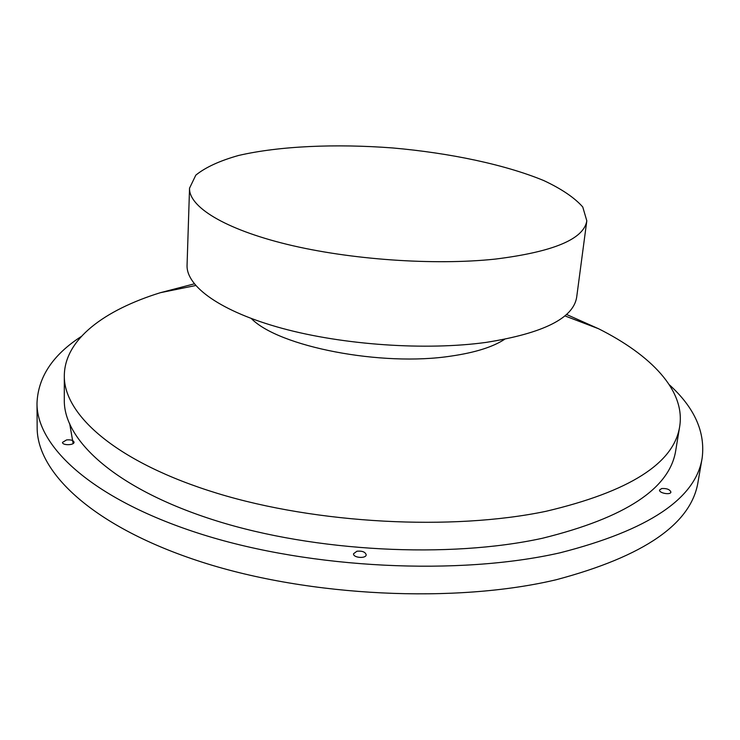 <?xml version="1.0" encoding="UTF-8"?>
<svg xmlns="http://www.w3.org/2000/svg" width="740" height="740" viewBox="0 0 740 740"><rect width="100%" height="100%" fill="white"/><g stroke="black" fill="none" stroke-linecap="round" stroke-linejoin="round"><path stroke-width="1.11" d="M69.662 423.576L73.131 443.538M81.391 336.404C52.808 354.83 38.008 377.113 37 403.254L37.157 427.461C36.778 472.906 94.137 527.5 202.02 562.141C309.607 596.782 455.748 603.627 556.267 579.725C644.244 556.323 691.512 523.679 698.061 481.796L702.168 457.949C705.442 431.984 694.49 407.583 669.293 384.735M37 403.254C36.602 447.404 94.341 500.675 203.084 534.724C311.531 568.755 458.846 575.831 559.967 552.826C648.443 530.275 695.841 498.649 702.168 457.949M356.939 551.217C362.23 550.754 365.32 551.948 366.18 554.787C366.152 558.931 352.897 557.84 353.544 553.742L356.939 551.217M661.671 488.539C666.814 488.28 669.885 489.454 670.903 492.082C670.662 495.291 658.766 493.108 659.562 490.01L661.671 488.539M66.582 439.921C70.892 439.579 73.38 440.328 74.037 442.187C74.324 445.378 62.225 445.582 62.511 442.372L66.582 439.921M194.278 283.846L160.395 292.689C104.322 310.088 64.528 339.355 64.315 375.809L64.297 400.146C63.686 440.837 116.837 489.556 216.006 520.71C314.907 551.837 449.134 558.746 542.466 538.248C625.448 517.76 669.876 488.483 675.75 450.42L679.699 426.407C685.443 390.406 650.969 355.024 598.494 328.708L566.507 314.445M64.315 375.809C63.696 415.26 117.216 462.722 217.162 493.293C316.84 523.846 452.14 530.95 546.028 511.294C629.481 491.619 674.038 463.323 679.699 426.407M251.35 318.552C278.573 346.625 381.664 366.892 451.206 356.07C474.951 352.619 492.729 347.051 504.532 339.364M189.542 188.163L187.063 265.197C186.147 286.417 220.705 311.605 282.171 328.347C343.545 345.053 426.046 350.686 486.097 342.398C543.169 333.324 573.361 318.274 576.673 297.23L586.811 220.825L582.741 206.96C574.527 197.691 561.549 188.894 543.817 180.588C505.18 164.622 450.013 153.013 392.82 147.963C335.572 143.606 279.257 146.048 238.521 155.483C219.669 160.793 205.433 167.342 195.813 175.149L189.542 188.163C188.7 206.59 224.081 228.965 286.99 244.339C349.798 259.675 434.177 265.604 495.31 259.093C553.381 251.859 583.888 239.103 586.811 220.825M195.674 285.529L160.395 292.689M564.851 315.878L598.494 328.708"/></g></svg>
